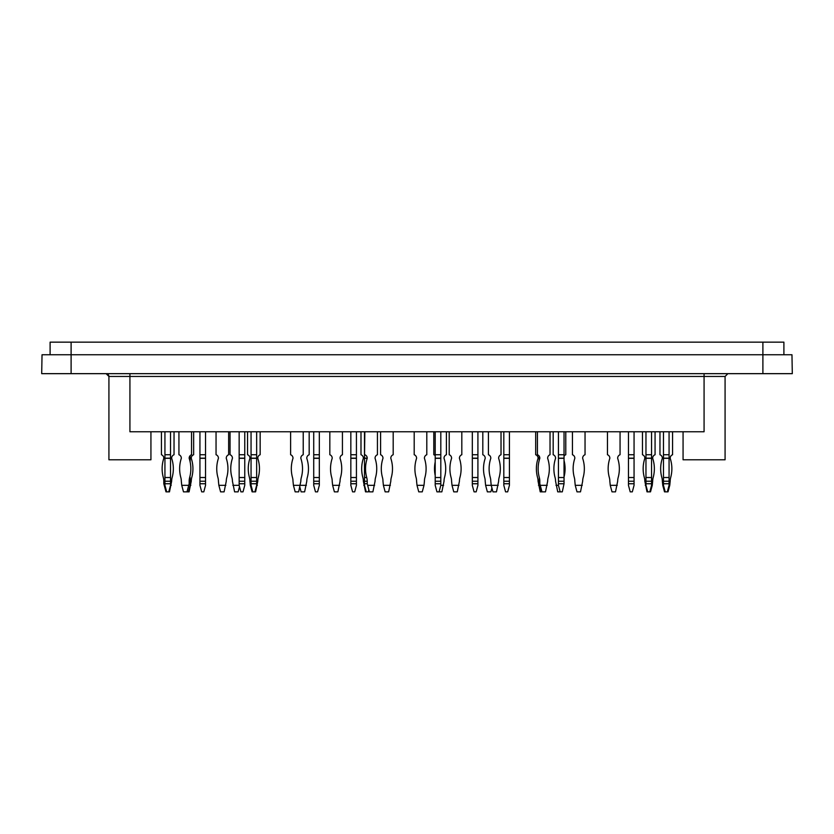 <?xml version="1.0" encoding="UTF-8"?>
<svg xmlns="http://www.w3.org/2000/svg" width="834" height="834" viewBox="0 0 834 834"><rect width="100%" height="100%" fill="white"/><g stroke="black" fill="none" stroke-linecap="round" stroke-linejoin="round"><path stroke-width="1.25" d="M762.891 373.663L792.3 373.663L791.966 354.752L42.034 354.752L41.7 373.663L762.891 373.663L762.891 342.148L50.103 342.148L50.103 354.752M683.067 459.784L683.067 431.772L683.067 459.784L725.08 459.784L725.08 376.457L727.884 373.663L725.08 376.457L704.073 376.457L704.073 431.772L129.927 431.772L129.927 376.457L704.073 376.457L704.073 373.663M150.933 431.772L150.933 459.784L108.92 459.784L108.92 376.447L106.116 373.663M783.897 354.752L783.897 342.148L762.891 342.148M628.461 481.228L628.461 485.315L630.202 491.851L632.308 491.851L634.059 485.315L634.059 481.228L628.461 481.228L628.461 477.528L634.059 477.528L634.059 458.158L628.461 458.158L628.461 477.528M628.461 458.158L628.461 431.772M628.461 454.738L634.059 454.738L634.059 431.772M634.059 454.738L634.059 458.158M634.059 477.528L634.059 481.228M628.461 483.751L634.059 483.751M628.461 458.314L634.059 458.314M565.786 431.772L565.786 454.738A3.638 3.638 0 0 0 564.034 456.104M555.986 485.315L558.436 485.315L558.436 483.751L564.034 483.751L562.293 491.851L557.737 491.851L555.569 481.228A14.001 14.001 0 0 0 555.069 477.528A33.224 33.224 0 0 1 555.569 458.314L555.569 458.158A3.638 3.638 0 0 0 553.182 454.738L553.182 431.772M564.034 460.451A33.224 33.224 0 0 1 564.034 477.027M503.819 481.228L503.819 485.315L505.571 491.851L507.677 491.851L509.428 485.315L509.428 481.228L503.819 481.228L503.819 477.528L509.428 477.528L509.428 458.158L503.819 458.158L503.819 477.528M503.819 458.158L503.819 431.772M503.819 454.738L509.428 454.738L509.428 431.772M509.428 454.738L509.428 458.158M509.428 477.528L509.428 481.228M503.819 483.751L509.428 483.751M503.819 458.314L509.428 458.314M446.409 431.772L446.409 454.738A3.638 3.638 0 0 0 444.032 458.158L444.032 458.314A33.224 33.224 0 0 1 444.522 477.528A14.001 14.001 0 0 0 444.032 481.228L441.853 491.851L436.953 491.851L435.202 485.315L435.202 477.528L440.811 477.528L440.811 458.158L435.202 458.158L435.202 477.528M435.202 455.666A3.638 3.638 0 0 0 433.805 454.738L433.805 431.772M435.202 475.526A33.224 33.224 0 0 1 435.202 461.963M435.202 483.751L440.811 483.751L440.811 485.315L443.605 485.315M393.189 431.772L393.189 454.738A3.638 3.638 0 0 0 390.812 458.158L390.812 458.314A33.224 33.224 0 0 1 391.313 477.528A14.001 14.001 0 0 0 390.812 481.228L388.644 491.851L385.141 491.851L383.39 485.315L390.395 485.315M383.39 485.315L382.973 481.228A14.001 14.001 0 0 0 382.472 477.528A33.224 33.224 0 0 1 382.973 458.314L382.973 458.158A3.638 3.638 0 0 0 380.585 454.738L380.585 431.772M306.787 481.228A14.001 14.001 0 0 1 307.287 477.528A14.001 14.001 0 0 0 306.787 481.228L304.618 491.851L301.116 491.851L299.896 487.275M306.787 458.314L306.787 458.314A33.224 33.224 0 0 1 307.287 477.528M260.156 431.772L260.156 454.738A3.638 3.638 0 0 0 257.779 458.158L257.779 458.314A33.224 33.224 0 0 1 258.279 477.528A14.001 14.001 0 0 0 257.779 481.228L255.611 491.851L252.806 491.851L251.055 485.315L250.356 485.315L249.939 481.228A14.001 14.001 0 0 0 249.439 477.528A33.224 33.224 0 0 1 249.939 458.314L249.939 458.158A3.638 3.638 0 0 0 247.552 454.738L247.552 431.772M251.055 485.315L251.055 483.751L256.653 483.751L256.653 485.315L257.362 485.315M250.356 485.315L252.108 491.851L252.806 491.851M251.055 483.751L251.055 477.528L256.653 477.528L256.653 458.158L251.055 458.158L251.055 477.528M251.055 458.158L251.055 431.772M251.055 454.738L256.653 454.738L256.653 431.772M256.653 454.738L256.653 458.158M256.653 477.528L256.653 481.228L251.055 481.228M256.653 483.751L256.653 481.228M254.902 491.851L256.653 485.315M251.055 458.314L256.653 458.314M193.644 431.772L193.644 454.738A3.638 3.638 0 0 0 191.257 458.158L191.257 458.314A33.224 33.224 0 0 1 191.757 477.528A14.001 14.001 0 0 0 191.257 481.228L189.089 491.851L183.49 491.851L181.739 485.315L188.734 485.315L186.993 491.851M188.734 485.315L189.162 483.751L190.142 483.751L190.142 485.315L190.84 485.315M174.035 431.772L174.035 454.738A3.638 3.638 0 0 0 171.658 458.158L171.658 458.314A33.224 33.224 0 0 1 172.148 477.528A14.001 14.001 0 0 0 171.658 481.228L169.479 491.851L166.685 491.851L164.934 485.315L164.235 485.315L163.808 483.751L163.808 481.228A14.001 14.001 0 0 0 163.318 477.528A33.224 33.224 0 0 1 163.808 458.314L163.808 458.158A3.638 3.638 0 0 0 161.431 454.738L161.431 431.772M164.934 485.315L164.934 483.751L170.532 483.751L170.532 485.315L171.231 485.315M164.235 485.315L165.987 491.851L166.685 491.851M164.934 483.751L164.934 477.528L170.532 477.528L170.532 458.158L164.934 458.158L164.934 477.528M164.934 458.158L164.934 431.772M164.934 454.738L170.532 454.738L170.532 431.772M170.532 454.738L170.532 458.158M170.532 477.528L170.532 481.228L164.934 481.228M170.532 483.751L170.532 481.228M168.781 491.851L170.532 485.315M164.934 458.314L170.532 458.314M191.539 431.772L191.539 454.738A3.638 3.638 0 0 0 189.162 458.158L189.162 458.314A33.224 33.224 0 0 1 189.662 477.528L190.142 475.526M181.739 485.315L181.322 481.228A14.001 14.001 0 0 0 180.822 477.528A33.224 33.224 0 0 1 181.322 458.314L181.322 458.158A3.638 3.638 0 0 0 178.935 454.738L178.935 431.772M189.162 483.751L189.162 481.228A14.001 14.001 0 0 1 189.662 477.528M199.941 481.228L199.941 485.315L201.692 491.851L203.798 491.851L205.539 485.315L205.539 481.228L199.941 481.228L199.941 477.528L205.539 477.528L205.539 458.158L199.941 458.158L199.941 477.528M199.941 458.158L199.941 431.772M199.941 454.738L205.539 454.738L205.539 431.772M205.539 454.738L205.539 458.158M205.539 477.528L205.539 481.228M199.941 483.751L205.539 483.751M199.941 458.314L205.539 458.314M228.652 431.772L228.652 454.738A3.638 3.638 0 0 0 226.264 458.158L226.264 458.314A33.224 33.224 0 0 1 226.765 477.528A14.001 14.001 0 0 0 226.264 481.228L224.096 491.851L220.593 491.851L218.852 485.315L225.847 485.315M218.852 485.315L218.425 481.228A14.001 14.001 0 0 0 217.924 477.528A33.224 33.224 0 0 1 218.425 458.314L218.425 458.158A3.638 3.638 0 0 0 216.048 454.738L216.048 431.772M239.149 481.228L239.149 485.315L240.901 491.851L243.007 491.851L244.758 485.315L244.758 481.228L239.149 481.228L239.149 477.528L244.758 477.528L244.758 458.158L239.149 458.158L239.149 477.528M239.149 458.158L239.149 431.772M239.149 454.738L244.758 454.738L244.758 431.772M244.758 454.738L244.758 458.158M244.758 477.528L244.758 481.228M239.149 483.751L244.758 483.751M239.149 458.314L244.758 458.314M303.222 431.772L303.222 454.738A3.638 3.638 0 0 0 300.834 458.158L300.834 458.314A33.224 33.224 0 0 1 301.335 477.528A14.001 14.001 0 0 0 300.834 481.228L298.666 491.851L295.163 491.851L293.422 485.315L306.37 485.315M293.422 485.315L292.995 481.228A14.001 14.001 0 0 0 292.494 477.528A33.224 33.224 0 0 1 292.995 458.314L292.995 458.158A3.638 3.638 0 0 0 290.618 454.738L290.618 431.772M313.72 481.228L313.72 485.315L315.471 491.851L317.577 491.851L319.328 485.315L319.328 481.228L313.72 481.228L313.72 477.528L319.328 477.528L319.328 458.158L313.72 458.158L313.72 477.528M313.72 458.158L313.72 431.772M313.72 454.738L319.328 454.738L319.328 431.772M319.328 454.738L319.328 458.158M319.328 477.528L319.328 481.228M313.72 483.751L319.328 483.751M313.72 458.314L319.328 458.314M342.43 431.772L342.43 454.738A3.638 3.638 0 0 0 340.053 458.158L340.053 458.314A33.224 33.224 0 0 1 340.543 477.528A14.001 14.001 0 0 0 340.053 481.228L337.874 491.851L334.382 491.851L332.63 485.315L339.626 485.315M332.63 485.315L332.203 481.228A14.001 14.001 0 0 0 331.713 477.528A33.224 33.224 0 0 1 332.203 458.314L332.203 458.158A3.638 3.638 0 0 0 329.826 454.738L329.826 431.772M350.833 481.228L350.833 485.315L352.584 491.851L354.679 491.851L356.431 485.315L356.431 481.228L350.833 481.228L350.833 477.528L356.431 477.528L356.431 458.158L350.833 458.158L350.833 477.528M350.833 458.158L350.833 431.772M350.833 454.738L356.431 454.738L356.431 431.772M356.431 454.738L356.431 458.158M356.431 477.528L356.431 481.228M350.833 483.751L356.431 483.751M350.833 458.314L356.431 458.314M377.437 431.772L377.437 454.738A3.638 3.638 0 0 0 375.06 458.158L375.06 458.314A33.224 33.224 0 0 1 375.561 477.528A14.001 14.001 0 0 0 375.06 481.228L372.892 491.851L369.389 491.851L367.638 485.315L374.643 485.315M364.833 454.738A3.638 3.638 0 0 1 367.221 458.158L364.489 458.158L364.833 431.772M367.221 458.158L367.221 458.314A33.224 33.224 0 0 0 366.72 477.528A14.001 14.001 0 0 1 367.221 481.228L364.489 481.228L364.489 477.528L366.72 477.528M368.857 489.892L368.336 491.851L366.241 491.851L364.489 485.315L364.489 483.751L367.221 483.751L367.221 481.228M367.221 483.751L367.638 485.315M426.799 431.772L426.799 454.738A3.638 3.638 0 0 0 424.423 458.158L424.423 458.314A33.224 33.224 0 0 1 424.923 477.528A14.001 14.001 0 0 0 424.423 481.228A14.001 14.001 0 0 1 424.923 477.528A33.224 33.224 0 0 0 424.423 458.314L424.423 458.158M414.196 454.738A3.638 3.638 0 0 1 416.583 458.158A3.638 3.638 0 0 0 414.196 454.738L414.196 431.772M416.583 458.314L416.583 458.314A33.224 33.224 0 0 0 416.083 477.528A14.001 14.001 0 0 1 416.583 481.228L417 485.315L424.006 485.315L422.254 491.851L418.751 491.851L417 485.315M424.423 481.228L424.006 485.315M435.202 458.158L435.202 431.772M435.202 454.738L440.811 454.738L440.811 431.772M440.811 454.738L440.811 458.158M440.811 477.528L440.811 481.228L435.202 481.228M440.811 483.751L440.811 481.228M439.059 491.851L440.811 485.315M435.202 458.314L440.811 458.314M461.817 431.772L461.817 454.738A3.638 3.638 0 0 0 459.43 458.158L459.43 458.314A33.224 33.224 0 0 1 459.93 477.528A14.001 14.001 0 0 0 459.43 481.228L457.261 491.851L453.759 491.851L452.007 485.315L459.013 485.315M452.007 485.315L451.59 481.228A14.001 14.001 0 0 0 451.09 477.528A33.224 33.224 0 0 1 451.59 458.314L451.59 458.158A3.638 3.638 0 0 0 449.213 454.738L449.213 431.772M472.315 481.228L472.315 485.315L474.066 491.851L476.162 491.851L477.913 485.315L477.913 481.228L472.315 481.228L472.315 477.528L477.913 477.528L477.913 458.158L472.315 458.158L472.315 477.528M472.315 458.158L472.315 431.772M472.315 454.738L477.913 454.738L477.913 431.772M477.913 454.738L477.913 458.158M477.913 477.528L477.913 481.228M472.315 483.751L477.913 483.751M472.315 458.314L477.913 458.314M501.026 431.772L501.026 454.738A3.638 3.638 0 0 0 498.638 458.158L498.638 458.314A33.224 33.224 0 0 1 499.139 477.528A14.001 14.001 0 0 0 498.638 481.228L496.47 491.851L492.967 491.851L491.216 485.315L498.221 485.315M482.813 431.772L482.813 454.738A3.638 3.638 0 0 1 485.2 458.158L485.2 458.314A33.224 33.224 0 0 0 484.7 477.528A14.001 14.001 0 0 1 485.2 481.228L485.617 485.315L491.216 485.315L490.799 481.228A14.001 14.001 0 0 0 490.298 477.528A33.224 33.224 0 0 1 490.799 458.314L490.799 458.158A3.638 3.638 0 0 0 488.422 454.738L488.422 431.772M550.033 431.772L550.033 454.738A3.638 3.638 0 0 0 547.657 458.158L547.657 458.314A33.224 33.224 0 0 1 548.157 477.528A14.001 14.001 0 0 0 547.657 481.228L545.488 491.851L541.985 491.851L540.234 485.315L547.24 485.315M541.985 491.851L540.932 491.851L539.181 485.315L539.317 477.528A33.224 33.224 0 0 1 539.817 458.314L539.817 458.158A3.638 3.638 0 0 0 537.43 454.738L537.43 431.772M539.317 477.528A14.001 14.001 0 0 1 539.817 481.228L539.181 481.228M539.181 483.751L539.817 483.751L539.817 481.228M539.817 483.751L540.234 485.315M558.436 483.751L558.436 477.528L564.034 477.528L564.034 458.158L558.436 458.158L558.436 477.528M558.436 458.158L558.436 431.772M558.436 454.738L564.034 454.738L564.034 431.772M564.034 454.738L564.034 458.158M564.034 477.528L564.034 481.228L558.436 481.228M564.034 483.751L564.034 481.228M560.187 491.851L558.436 485.315M558.436 458.314L564.034 458.314M585.041 431.772L585.041 454.738A3.638 3.638 0 0 0 582.664 458.158L582.664 458.314A33.224 33.224 0 0 1 583.164 477.528A14.001 14.001 0 0 0 582.664 481.228L580.495 491.851L576.992 491.851L575.241 485.315L582.247 485.315M575.241 485.315L574.824 481.228A14.001 14.001 0 0 0 574.324 477.528A33.224 33.224 0 0 1 574.824 458.314L574.824 458.158A3.638 3.638 0 0 0 572.437 454.738L572.437 431.772M663.468 481.228L663.468 477.528L669.066 477.528L669.066 481.228L663.468 481.228L663.468 485.315L665.219 491.851L667.315 491.851L669.066 485.315L669.765 485.315L668.013 491.851L667.315 491.851M663.468 458.158L663.468 454.738L669.066 454.738L669.066 458.158L663.468 458.158L663.468 477.528M663.468 454.738L663.468 431.772M669.066 454.738L669.066 431.772M669.066 458.158L669.066 477.528M663.468 483.751L669.066 483.751L669.066 481.228M669.066 483.751L669.066 485.315M663.468 458.314L669.066 458.314M672.569 431.772L672.569 454.738A3.638 3.638 0 0 0 670.192 458.158L670.192 458.314A33.224 33.224 0 0 1 670.682 477.528A14.001 14.001 0 0 0 670.192 481.228A14.001 14.001 0 0 1 670.682 477.528A33.224 33.224 0 0 0 670.192 458.314A33.224 33.224 0 0 1 670.682 477.528A14.001 14.001 0 0 0 670.192 481.228A14.001 14.001 0 0 1 670.682 477.528A33.224 33.224 0 0 0 670.192 458.314A33.224 33.224 0 0 1 670.682 477.528A14.001 14.001 0 0 0 670.192 481.228A14.001 14.001 0 0 1 670.682 477.528A33.224 33.224 0 0 0 670.192 458.314A33.224 33.224 0 0 1 670.682 477.528A14.001 14.001 0 0 0 670.192 481.228A14.001 14.001 0 0 1 670.682 477.528A33.224 33.224 0 0 0 670.192 458.314L670.192 458.158M659.965 454.738A3.638 3.638 0 0 1 662.342 458.158A3.638 3.638 0 0 0 659.965 454.738A3.638 3.638 0 0 1 662.342 458.158A3.638 3.638 0 0 0 659.965 454.738A3.638 3.638 0 0 1 662.342 458.158A3.638 3.638 0 0 0 659.965 454.738A3.638 3.638 0 0 1 662.342 458.158A3.638 3.638 0 0 0 659.965 454.738L659.965 431.772M662.342 481.228A14.001 14.001 0 0 0 661.852 477.528A33.224 33.224 0 0 1 662.342 458.314L662.342 458.314A33.224 33.224 0 0 0 661.852 477.528A14.001 14.001 0 0 1 662.342 481.228A14.001 14.001 0 0 0 661.852 477.528A33.224 33.224 0 0 1 662.342 458.314L662.342 458.314A33.224 33.224 0 0 0 661.852 477.528A14.001 14.001 0 0 1 662.342 481.228A14.001 14.001 0 0 0 661.852 477.528A33.224 33.224 0 0 1 662.342 458.314L662.342 458.314A33.224 33.224 0 0 0 661.852 477.528A14.001 14.001 0 0 1 662.342 481.228A14.001 14.001 0 0 0 661.852 477.528A33.224 33.224 0 0 1 662.342 458.314L662.342 458.314A33.224 33.224 0 0 0 661.852 477.528A14.001 14.001 0 0 1 662.342 481.228L662.769 485.315L663.468 485.315M670.192 481.228L669.765 485.315M662.769 485.315L664.521 491.851L665.219 491.851M645.964 481.228L645.964 477.528L651.562 477.528L651.562 481.228L645.964 481.228L645.964 485.315L647.716 491.851L649.811 491.851L651.562 485.315L652.261 485.315L650.51 491.851L649.811 491.851M645.964 458.158L645.964 454.738L651.562 454.738L651.562 458.158L645.964 458.158L645.964 477.528M645.964 454.738L645.964 431.772M651.562 454.738L651.562 431.772M651.562 458.158L651.562 477.528M645.964 483.751L651.562 483.751L651.562 481.228M651.562 483.751L651.562 485.315M645.964 458.314L651.562 458.314M190.142 455.666L190.142 461.963M190.142 477.528L190.142 481.228L189.162 481.228M190.142 483.751L190.142 481.228M188.39 491.851L190.142 485.315M189.162 458.314L190.142 458.314M239.504 486.629L238.107 491.851L234.604 491.851L232.436 481.228A14.001 14.001 0 0 0 231.935 477.528A33.224 33.224 0 0 1 232.436 458.314L232.436 458.158A3.638 3.638 0 0 0 230.048 454.738L230.048 431.772M232.853 485.315L239.149 485.315M309.174 431.772L309.174 454.738A3.638 3.638 0 0 0 306.787 458.158M364.489 483.751L364.489 481.228M364.489 458.158L364.489 477.528M364.489 454.738L364.489 431.772M364.489 458.314L367.221 458.314M366.241 491.851L365.532 491.851L363.363 481.228A14.001 14.001 0 0 0 362.863 477.528A33.224 33.224 0 0 1 363.363 458.314L363.363 458.158A3.638 3.638 0 0 0 360.986 454.738L360.986 431.772M363.791 485.315L364.489 485.315M368.336 491.851L369.212 491.195M416.083 477.528A14.001 14.001 0 0 1 416.583 481.228M485.617 485.315L487.369 491.851L490.872 491.851L491.924 487.932M539.817 458.158L539.181 458.158L539.181 460.451M539.181 458.158L539.181 456.104M539.181 458.314L539.817 458.314M540.932 491.851L540.234 491.851L538.066 481.228A14.001 14.001 0 0 0 537.565 477.528A33.224 33.224 0 0 1 538.066 458.314L538.066 458.158A3.638 3.638 0 0 0 535.678 454.738L535.678 431.772M538.483 485.315L539.181 485.315M620.058 431.772L620.058 454.738A3.638 3.638 0 0 0 617.671 458.158L617.671 458.314A33.224 33.224 0 0 1 618.171 477.528A14.001 14.001 0 0 0 617.671 481.228L615.502 491.851L612 491.851L610.248 485.315L617.254 485.315M610.248 485.315L609.831 481.228A14.001 14.001 0 0 0 609.331 477.528A33.224 33.224 0 0 1 609.831 458.314L609.831 458.158A3.638 3.638 0 0 0 607.454 454.738L607.454 431.772M655.065 431.772L655.065 454.738A3.638 3.638 0 0 0 652.678 458.158L652.678 458.314A33.224 33.224 0 0 1 653.178 477.528A14.001 14.001 0 0 0 652.678 481.228L652.261 485.315M647.716 491.851L647.007 491.851L644.838 481.228A14.001 14.001 0 0 0 644.338 477.528A33.224 33.224 0 0 1 644.838 458.314L644.838 458.158A3.638 3.638 0 0 0 642.461 454.738L642.461 431.772M645.266 485.315L645.964 485.315M71.109 342.148L71.109 373.663M129.927 373.663L129.927 376.457L108.92 376.457L108.92 459.784M190.142 458.158L189.162 458.158M108.868 375.946L108.41 374.841M107.659 374.122L106.533 373.695"/></g></svg>
